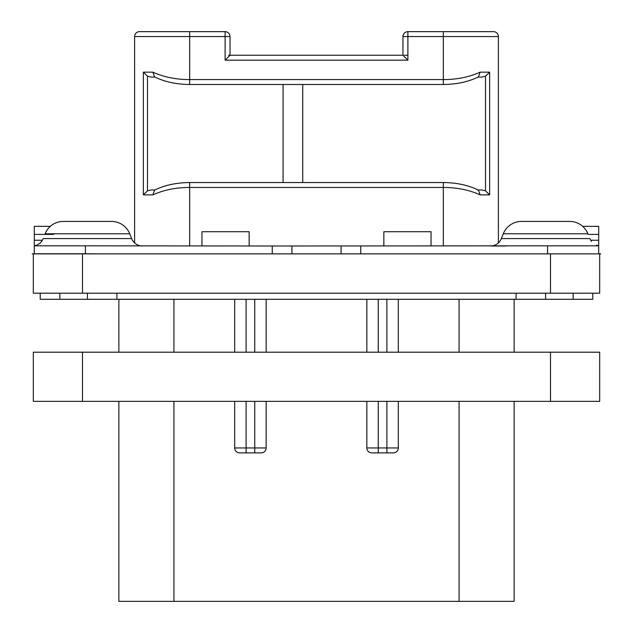 <?xml version="1.0" encoding="UTF-8"?>
<svg xmlns="http://www.w3.org/2000/svg" width="633" height="633" viewBox="0 0 633 633"><rect width="100%" height="100%" fill="white"/><g stroke="black" fill="none" stroke-linecap="round" stroke-linejoin="round"><path stroke-width="0.95" d="M514.138 352.193L514.138 299.29M514.138 401.354L514.138 601.35L118.862 601.35L118.862 401.354M266.161 299.29L266.161 352.193L266.161 299.29M266.161 401.354L266.161 447.958L266.161 401.354M398.307 299.29L398.307 352.193L398.307 299.29M398.307 401.354L398.307 447.958L398.307 401.354M261.239 452.88A4.914 4.914 0 0 0 266.161 447.958A4.914 4.914 0 0 1 261.239 452.88L239.606 452.88A4.914 4.914 0 0 1 234.693 447.958L234.693 401.354M234.693 352.193L234.693 299.29M118.862 299.29L118.862 352.193M59.866 293.198L59.866 299.29L40.203 299.29L40.203 293.198M59.866 299.29L545.599 299.29L545.599 293.198M592.797 293.198L592.797 299.29L545.599 299.29M33.32 293.198L33.32 253.865L599.68 253.865L599.68 293.198L33.32 293.198M573.134 293.198L573.134 299.29M516.101 293.198L516.101 299.29M116.899 293.198L116.899 299.29M225.111 31.65L225.111 36.564L230.032 36.564A4.914 4.914 0 0 0 225.111 31.65L139.513 31.65A4.914 4.914 0 0 0 134.6 36.564L134.6 242.882A11.798 11.798 90 0 1 131.632 238.586L129.71 233.783A19.663 19.663 0 0 0 111.448 221.415L63.347 221.415L111.448 221.415M134.6 36.564L225.111 36.564L225.111 60.167L230.032 55.245L228.592 55.245M477.519 189.955L478.477 190.185C468.61 185.24 456.899 182.692 443.337 182.541L443.337 187.455L189.663 187.455L189.663 182.541C176.101 182.692 164.39 185.24 154.523 190.185L152.862 194.869L143.359 194.869L143.359 72.162L152.862 72.162C163.884 77.115 176.156 79.592 189.663 79.576L443.337 79.576C456.86 79.584 469.124 77.115 480.138 72.162L489.641 72.162L489.641 194.869L480.138 194.869C469.116 189.916 456.852 187.447 443.337 187.455L443.337 246M407.889 31.65A4.914 4.914 0 0 0 402.968 36.564L407.889 36.564L407.889 31.65L493.487 31.65A4.914 4.914 0 0 1 498.4 36.564L498.4 242.882M407.889 55.245L404.408 55.245M230.032 36.564L230.032 55.245L402.968 55.245L407.889 60.167L225.111 60.167M407.889 60.167L407.889 36.564L443.337 36.564L443.337 31.65L493.487 31.65A4.914 4.914 0 0 1 498.4 36.564L443.337 36.564L443.337 84.49C456.899 84.339 468.61 81.792 478.477 76.846L480.138 72.162M189.663 31.65L189.663 84.49C176.101 84.339 164.39 81.792 154.523 76.846L152.862 72.162M189.663 246L189.663 187.455C176.156 187.439 163.892 189.916 152.862 194.869M151.097 77.076L154.974 77.076L151.097 77.076L147.489 76.189L143.359 72.162M283.07 84.49L283.07 182.541M302.732 84.49L302.732 182.541M478.026 77.076L481.903 77.076L478.026 77.076M489.641 72.162L485.511 76.189L481.903 77.076M481.903 189.955L478.026 189.955L481.903 189.955L485.511 190.842L489.641 194.869M478.477 190.185L480.138 194.869M249.149 246L249.149 231.725L201.951 231.725L201.951 246M383.851 246L383.851 231.725L431.049 231.725L431.049 246M272.253 253.865L272.253 246L547.569 245.818L598.691 245.818L598.691 253.778M600.78 253.865L530.565 253.865M582.653 226.337L598.691 226.337L598.699 246M506.147 246L490.417 246A11.798 11.798 -90 0 0 501.368 238.586L503.29 233.783L587.907 233.783A19.663 19.663 0 0 0 569.653 221.415L521.552 221.415A19.663 19.663 0 0 0 503.29 233.783M50.347 226.337L34.309 226.337L34.309 253.833M34.309 253.865L32.22 253.865M272.253 246L85.431 245.818L85.431 253.762L34.309 253.762M341.084 246L341.084 253.865M291.916 253.865L291.916 246M102.435 253.865L85.431 253.762M63.347 221.415A19.663 19.663 0 0 0 45.093 233.783L129.71 233.783M142.583 246A11.798 11.798 90 0 1 131.632 238.586L43.171 238.586C41.462 242.518 38.502 244.931 34.309 245.818L85.431 245.818M154.982 189.955L151.097 189.955L154.982 189.955M143.359 194.869L147.489 190.842L151.097 189.955M371.761 452.88A4.914 4.914 0 0 1 366.839 447.958A4.914 4.914 0 0 0 371.761 452.88L393.394 452.88A4.914 4.914 0 0 0 398.307 447.958L386.898 447.958L386.898 401.354M386.898 452.88L386.898 447.958L366.839 447.958L366.839 401.354M366.839 352.193L366.839 299.29M33.32 352.193L599.68 352.193L599.68 401.354L33.32 401.354L33.32 352.193M459.075 601.35L459.075 401.354M459.075 352.193L459.075 299.29M173.925 601.35L173.925 401.354M173.925 352.193L173.925 299.29M239.606 452.88A4.914 4.914 0 0 1 234.693 447.958L246.102 447.958L246.102 401.354M246.102 452.88L246.102 447.958L254.751 447.958L254.751 401.354M254.751 452.88L254.751 447.958L266.161 447.958M246.102 352.193L246.102 299.29M386.898 352.193L386.898 299.29M378.249 452.88L378.249 401.354M378.249 352.193L378.249 299.29M254.751 352.193L254.751 299.29M550.512 293.198L550.512 253.865M82.488 293.198L82.488 253.865M87.401 299.29L87.401 293.198M485.511 76.189L485.511 190.842M590.644 240.239L598.691 240.239M588.152 234.4L598.691 234.4M34.309 234.4L53.631 234.4M34.309 240.239L42.356 240.239M501.368 238.586L589.829 238.586L591.42 241.379M547.569 245.818L547.569 253.762M360.747 246L360.747 253.865M147.489 190.842L147.489 76.189M82.488 352.193L82.488 401.354M550.512 352.193L550.512 401.354M402.968 36.564L402.968 55.245M443.337 182.541L189.663 182.541M598.691 245.818L596.405 245.153M189.663 84.49L443.337 84.49"/></g></svg>
